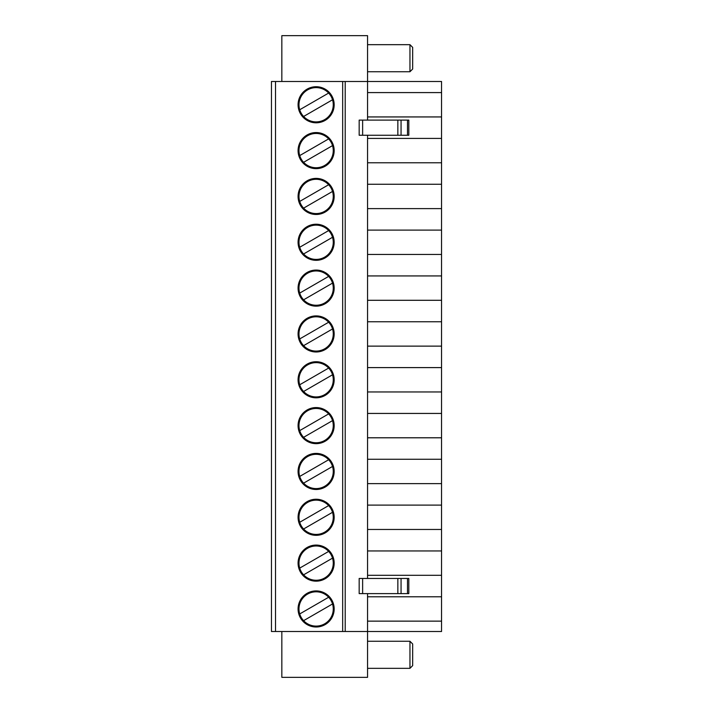 <?xml version="1.0" encoding="UTF-8"?>
<svg xmlns="http://www.w3.org/2000/svg" width="713" height="713" viewBox="0 0 713 713"><rect width="100%" height="100%" fill="white"/><g stroke="black" fill="none" stroke-linecap="round" stroke-linejoin="round"><path stroke-width="1.07" d="M271.457 81.487L271.457 631.513L275.521 631.513L275.521 81.487L271.457 81.487M367.551 593.617L367.551 631.513L342.668 631.513L342.668 81.487L275.521 81.487M342.668 81.487L345.217 81.487L345.217 631.513M281.84 81.487L281.84 35.65L367.551 35.65L367.551 81.487L345.217 81.487M367.551 116.941L441.543 116.941L441.543 81.487L367.551 81.487L367.551 120.105M367.551 135.265L367.551 578.457M367.551 596.781L441.543 596.781L441.543 631.513L367.551 631.513L367.551 677.35L281.84 677.35L281.84 631.513M362.632 120.105L408.816 120.105L408.816 135.265L359.174 135.265L359.174 120.105L362.632 120.105L362.632 135.265M441.543 116.941L441.543 596.781M367.551 138.42L441.543 138.42M367.551 92.583L441.543 92.583M298.079 104.766A18.048 18.048 0 0 1 325.146 89.134A18.048 18.048 0 0 1 325.146 120.39A18.048 18.048 0 0 1 298.079 104.766M342.668 631.513L275.521 631.513M298.079 150.603A18.048 18.048 0 0 1 325.146 134.971A18.048 18.048 0 0 1 325.146 166.227A18.048 18.048 0 0 1 298.079 150.603M298.079 196.431A18.048 18.048 0 0 1 325.146 180.808A18.048 18.048 0 0 1 325.146 212.064A18.048 18.048 0 0 1 298.079 196.431M298.079 242.268A18.048 18.048 0 0 1 325.146 226.645A18.048 18.048 0 0 1 325.146 257.901A18.048 18.048 0 0 1 298.079 242.268M298.079 288.105A18.048 18.048 0 0 1 325.146 272.482A18.048 18.048 0 0 1 325.146 303.738A18.048 18.048 0 0 1 298.079 288.105M298.079 333.942A18.048 18.048 0 0 1 325.146 318.319A18.048 18.048 0 0 1 325.146 349.575A18.048 18.048 0 0 1 298.079 333.942M298.079 379.779A18.048 18.048 0 0 1 325.146 364.147A18.048 18.048 0 0 1 325.146 395.403A18.048 18.048 0 0 1 298.079 379.779M298.079 425.616A18.048 18.048 0 0 1 325.146 409.984A18.048 18.048 0 0 1 325.146 441.24A18.048 18.048 0 0 1 298.079 425.616M298.079 471.453A18.048 18.048 0 0 1 325.146 455.821A18.048 18.048 0 0 1 325.146 487.077A18.048 18.048 0 0 1 298.079 471.453M298.079 517.281A18.048 18.048 0 0 1 325.146 501.658A18.048 18.048 0 0 1 325.146 532.914A18.048 18.048 0 0 1 298.079 517.281M298.079 563.118A18.048 18.048 0 0 1 325.146 547.495A18.048 18.048 0 0 1 325.146 578.751A18.048 18.048 0 0 1 298.079 563.118M298.079 608.955A18.048 18.048 0 0 0 325.146 624.588A18.048 18.048 0 0 0 325.146 593.332A18.048 18.048 0 0 0 298.079 608.955M332.525 99.775A17.148 17.148 0 0 1 303.604 116.477L332.525 99.775A17.148 17.148 0 0 0 328.648 93.055L299.718 109.757A17.148 17.148 0 0 0 303.604 116.477M299.718 109.757A17.148 17.148 0 0 1 328.648 93.055M334.032 104.766A17.905 17.905 0 0 1 307.169 120.274A17.905 17.905 0 0 1 307.169 89.259A17.905 17.905 0 0 1 334.032 104.766M412.667 58.208L412.667 47.379L409.957 44.669L409.957 71.737L412.667 69.036L412.667 58.208M367.551 184.257L441.543 184.257M367.551 162.778L441.543 162.778M328.648 138.892L299.718 155.586A17.148 17.148 0 0 1 328.648 138.892A17.148 17.148 0 0 1 324.691 165.443A17.148 17.148 0 0 1 303.604 162.306L332.525 145.612M334.032 150.603A17.905 17.905 0 0 1 307.169 166.111A17.905 17.905 0 0 1 307.169 135.087A17.905 17.905 0 0 1 334.032 150.603M299.718 155.586A17.148 17.148 0 0 0 303.604 162.306M367.551 230.094L441.543 230.094M367.551 208.615L441.543 208.615M328.648 184.729L299.718 201.422A17.148 17.148 0 0 1 328.648 184.729A17.148 17.148 0 0 1 324.691 211.28A17.148 17.148 0 0 1 303.604 208.143L332.525 191.449M334.032 196.431A17.905 17.905 0 0 1 307.169 211.948A17.905 17.905 0 0 1 307.169 180.924A17.905 17.905 0 0 1 334.032 196.431M299.718 201.422A17.148 17.148 0 0 0 303.604 208.143M367.551 275.931L441.543 275.931M367.551 254.452L441.543 254.452M328.648 230.566L299.718 247.259A17.148 17.148 0 0 1 328.648 230.566A17.148 17.148 0 0 1 324.691 257.117A17.148 17.148 0 0 1 303.604 253.98L332.525 237.286M334.032 242.268A17.905 17.905 0 0 1 307.169 257.785A17.905 17.905 0 0 1 307.169 226.761A17.905 17.905 0 0 1 334.032 242.268M299.718 247.259A17.148 17.148 0 0 0 303.604 253.98M367.551 321.759L441.543 321.759M367.551 300.289L441.543 300.289M328.648 276.394L299.718 293.096A17.148 17.148 0 0 1 328.648 276.394A17.148 17.148 0 0 1 324.691 302.954A17.148 17.148 0 0 1 303.604 299.816L332.525 283.114M334.032 288.105A17.905 17.905 0 0 1 307.169 303.613A17.905 17.905 0 0 1 307.169 272.598A17.905 17.905 0 0 1 334.032 288.105M299.718 293.096A17.148 17.148 0 0 0 303.604 299.816M367.551 367.596L441.543 367.596M367.551 346.126L441.543 346.126M328.648 322.231L299.718 338.933A17.148 17.148 0 0 1 328.648 322.231A17.148 17.148 0 0 1 324.691 348.791A17.148 17.148 0 0 1 303.604 345.653L332.525 328.951M334.032 333.942A17.905 17.905 0 0 1 307.169 349.45A17.905 17.905 0 0 1 307.169 318.435A17.905 17.905 0 0 1 334.032 333.942M299.718 338.933A17.148 17.148 0 0 0 303.604 345.653M367.551 413.433L441.543 413.433M367.551 391.963L441.543 391.963M328.648 368.068L299.718 384.77A17.148 17.148 0 0 1 328.648 368.068A17.148 17.148 0 0 1 324.691 394.628A17.148 17.148 0 0 1 303.604 391.49L332.525 374.788M334.032 379.779A17.905 17.905 0 0 1 307.169 395.287A17.905 17.905 0 0 1 307.169 364.272A17.905 17.905 0 0 1 334.032 379.779M299.718 384.77A17.148 17.148 0 0 0 303.604 391.49M367.551 459.27L441.543 459.27M367.551 437.791L441.543 437.791M328.648 413.905L299.718 430.607A17.148 17.148 0 0 1 328.648 413.905A17.148 17.148 0 0 1 324.691 440.465A17.148 17.148 0 0 1 303.604 437.327L332.525 420.625M334.032 425.616A17.905 17.905 0 0 1 307.169 441.124A17.905 17.905 0 0 1 307.169 410.109A17.905 17.905 0 0 1 334.032 425.616M299.718 430.607A17.148 17.148 0 0 0 303.604 437.327M367.551 505.107L441.543 505.107M367.551 483.628L441.543 483.628M328.648 459.742L299.718 476.436A17.148 17.148 0 0 1 328.648 459.742A17.148 17.148 0 0 1 324.691 486.293A17.148 17.148 0 0 1 303.604 483.156L332.525 466.462M334.032 471.453A17.905 17.905 0 0 1 307.169 486.961A17.905 17.905 0 0 1 307.169 455.937A17.905 17.905 0 0 1 334.032 471.453M299.718 476.436A17.148 17.148 0 0 0 303.604 483.156M367.551 550.944L441.543 550.944M367.551 529.465L441.543 529.465M328.648 505.579L299.718 522.273A17.148 17.148 0 0 1 328.648 505.579A17.148 17.148 0 0 1 324.691 532.13A17.148 17.148 0 0 1 303.604 528.993L332.525 512.299M334.032 517.281A17.905 17.905 0 0 1 307.169 532.798A17.905 17.905 0 0 1 307.169 501.774A17.905 17.905 0 0 1 334.032 517.281M407.488 593.617L407.488 578.457L408.816 578.457L408.816 593.617L359.174 593.617L359.174 578.457L362.632 578.457L362.632 593.617M407.488 578.457L362.632 578.457M299.718 522.273A17.148 17.148 0 0 0 303.604 528.993M367.551 575.302L441.543 575.302M328.648 551.416L299.718 568.109A17.148 17.148 0 0 1 328.648 551.416A17.148 17.148 0 0 1 324.691 577.967A17.148 17.148 0 0 1 303.604 574.83L332.525 558.136M367.551 621.139L441.543 621.139M334.032 563.118A17.905 17.905 0 0 1 307.169 578.635A17.905 17.905 0 0 1 307.169 547.611A17.905 17.905 0 0 1 334.032 563.118M328.648 597.244L299.718 613.946A17.148 17.148 0 0 1 328.648 597.244A17.148 17.148 0 0 1 324.691 623.804A17.148 17.148 0 0 1 303.604 620.666L332.525 603.964M299.718 568.109A17.148 17.148 0 0 0 303.604 574.83M412.667 654.792L412.667 665.621L409.957 668.331L409.957 641.263L412.667 643.964L412.667 654.792M334.032 608.955A17.905 17.905 0 0 0 316.126 591.05A17.905 17.905 0 0 0 298.212 608.955A17.905 17.905 0 0 0 316.126 626.87A17.905 17.905 0 0 0 334.032 608.955M299.718 613.946A17.148 17.148 0 0 0 303.604 620.666M397.854 120.105L397.854 135.265M401.062 120.105L401.062 135.265M407.488 120.105L407.488 135.265M397.854 593.617L397.854 578.457M401.062 593.617L401.062 578.457M367.551 71.737L409.957 71.737M367.551 44.669L409.957 44.669M367.551 668.331L409.957 668.331M367.551 641.263L409.957 641.263"/></g></svg>
